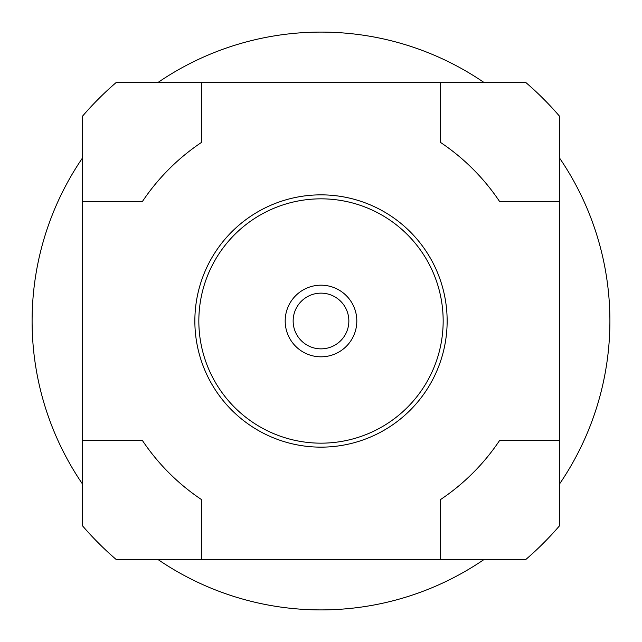 <?xml version="1.0" encoding="UTF-8"?>
<svg xmlns="http://www.w3.org/2000/svg" width="642" height="642" viewBox="0 0 642 642"><rect width="100%" height="100%" fill="white"/><g stroke="black" fill="none" stroke-linecap="round" stroke-linejoin="round"><path stroke-width="0.96" d="M440.38 559.76L440.38 499.669A214.885 214.885 0 0 0 499.669 440.38L559.76 440.38L559.76 525.501A314.371 314.371 0 0 1 525.501 559.76L116.499 559.76A314.371 314.371 0 0 1 82.24 525.501L82.24 116.499A314.371 314.371 0 0 1 116.499 82.24L440.38 82.24L440.38 142.331A214.885 214.885 0 0 1 499.669 201.62L559.76 201.62L559.76 440.38M194.855 321A126.145 126.145 0 0 0 321 447.145A126.145 126.145 0 0 0 447.145 321A126.145 126.145 0 0 0 321 194.855A126.145 126.145 0 0 0 194.855 321M82.24 440.38L142.331 440.38A214.885 214.885 0 0 0 201.62 499.669L201.62 559.76M440.38 82.24L525.501 82.24A314.371 314.371 0 0 1 559.76 116.499L559.76 201.62M201.62 82.24L201.62 142.331A214.885 214.885 0 0 0 142.331 201.62L82.24 201.62M82.24 483.659A288.9 288.9 0 0 1 82.24 158.341M158.341 82.24A288.9 288.9 0 0 1 483.659 82.24M559.76 158.341A288.9 288.9 0 0 1 559.76 483.659M158.341 559.76A288.9 288.9 0 0 0 483.659 559.76M198.835 321A122.165 122.165 0 0 0 321 443.165A122.165 122.165 0 0 0 443.165 321A122.165 122.165 0 0 0 321 198.835A122.165 122.165 0 0 0 198.835 321M321 356.816A35.816 35.816 0 0 1 285.184 321A35.816 35.816 0 0 1 321 285.184A35.816 35.816 0 0 1 356.816 321A35.816 35.816 0 0 1 321 356.816M321 293.145A27.855 27.855 0 0 1 348.855 321A27.855 27.855 0 0 1 321 348.855A27.855 27.855 0 0 1 293.145 321A27.855 27.855 0 0 1 321 293.145"/></g></svg>
